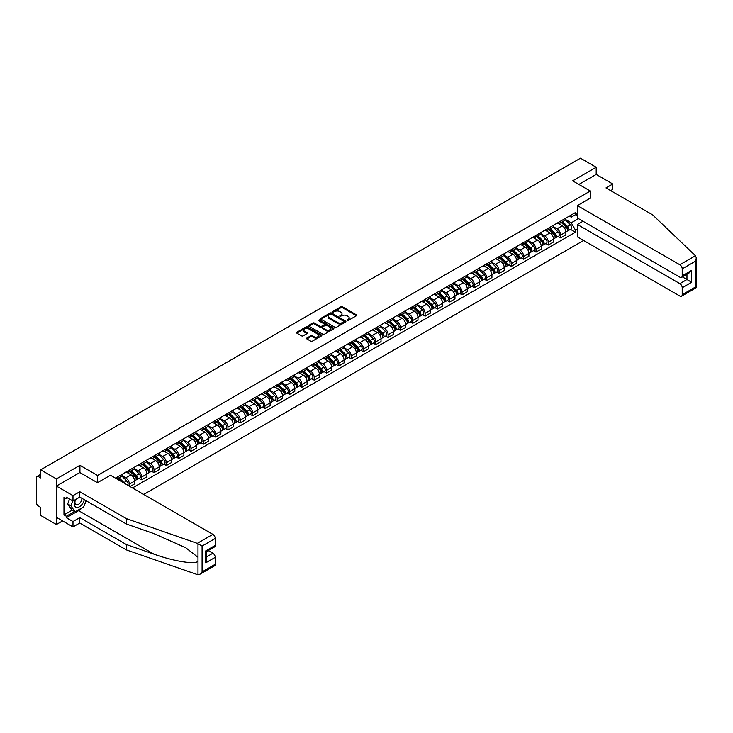 <?xml version="1.0" encoding="UTF-8"?>
<svg xmlns="http://www.w3.org/2000/svg" width="733" height="733" viewBox="0 0 733 733"><rect width="100%" height="100%" fill="white"/><g stroke="black" fill="none" stroke-linecap="round" stroke-linejoin="round"><path stroke-width="1.1" d="M347.094 320.495L348.175 320.495L356.421 315.74A1.099 0.632 0 0 0 356.742 315.291A1.099 0.632 0 0 0 356.421 314.851L342.458 306.788A1.099 0.632 0 0 0 340.909 306.788L332.672 311.543L332.672 312.176L334.825 311.552A3.509 2.025 0 0 1 339.782 311.552L340.946 312.231A3.509 2.025 0 0 1 341.981 313.66A3.509 2.025 0 0 1 340.946 315.089L339.883 316.335L342.036 315.721A3.509 2.025 0 0 1 346.993 315.721L348.157 316.39A3.509 2.025 0 0 1 349.192 317.82A3.509 2.025 0 0 1 348.157 319.258L347.094 320.495L347.094 319.872M306.87 338.032A1.099 0.632 0 0 0 306.55 338.481A1.099 0.632 0 0 0 306.87 338.93L310.792 341.193A1.099 0.632 0 0 0 312.34 341.193L321.494 335.906A1.099 0.632 0 0 0 321.814 335.457A1.099 0.632 0 0 0 321.494 335.008L307.53 326.955A1.099 0.632 0 0 0 305.982 326.955L296.838 332.241A1.099 0.632 0 0 0 296.517 332.681A1.099 0.632 0 0 0 296.838 333.13L301.565 335.861A1.099 0.632 0 0 0 303.114 335.861L307.026 333.607A1.099 0.632 0 0 0 307.347 333.158A1.099 0.632 0 0 0 307.026 332.709L304.681 331.353A2.932 1.695 0 0 1 303.829 330.152A2.932 1.695 0 0 1 305.634 328.595A2.932 1.695 0 0 1 308.831 328.961L318.021 334.266A2.932 1.695 0 0 1 318.882 335.457A2.932 1.695 0 0 1 317.068 337.024A2.932 1.695 0 0 1 313.871 336.658L312.34 335.769A1.099 0.632 0 0 0 310.792 335.769L306.87 338.032L306.87 338.93M97.553 475.488L79.934 465.318L56.395 478.906L40.681 469.835L580.481 158.181L596.195 167.261L572.665 180.849L590.276 191.02L97.553 475.488L97.553 482.653M334.899 327.266A1.099 0.632 0 0 0 336.456 327.266L345.6 321.989A1.099 0.632 0 0 0 345.921 321.54A1.099 0.632 0 0 0 345.6 321.091L331.646 313.037A1.099 0.632 0 0 0 330.097 313.037L320.944 318.314A1.099 0.632 0 0 0 320.623 318.763A1.099 0.632 0 0 0 320.944 319.212L334.899 327.266M318.58 320.66L319.359 320.77L319.359 319.863L333.542 328.054A1.099 0.632 0 0 1 333.863 328.503A1.099 0.632 0 0 1 333.542 328.943L324.398 334.23A1.099 0.632 0 0 1 322.85 334.23L308.886 326.176L308.886 325.278A1.099 0.632 0 0 0 308.566 325.727A1.099 0.632 0 0 0 308.886 326.176M308.886 325.278L312.808 323.015A1.099 0.632 0 0 1 314.356 323.015L320.019 326.286A1.099 0.632 0 0 0 321.567 326.286L324.16 324.783A1.099 0.632 0 0 0 324.481 324.334A1.099 0.632 0 0 0 324.16 323.885L318.269 320.486L319.359 319.863M56.395 478.906L56.395 524.516L40.681 515.436L40.681 507.364L38.226 505.953A2.236 1.292 -120 0 1 36.65 503.214L36.65 477.403A2.236 1.292 -120 0 1 37.117 476.386L40.681 474.324M143.714 494.436L583.596 240.479M56.395 524.516L62.598 520.934M40.681 469.835L40.681 477.907L38.226 476.496A2.236 1.292 -120 0 0 37.117 476.386M610.653 190.607L612.788 189.38L612.788 183.992L596.195 174.417L596.195 167.261M560.653 221.119A5.14 2.969 60 0 1 559.591 223.418L564.804 220.413A5.14 2.969 -120 0 0 565.867 218.104M553.259 226.653L557.025 228.824A5.14 2.969 60 0 1 560.653 235.119L565.867 232.104A5.14 2.969 -120 0 0 562.238 225.81L558.5 223.657M565.867 232.104L565.867 234.89L560.653 237.895L558.152 236.457M559.591 223.418A5.14 2.969 60 0 1 557.062 223.189M560.653 235.119L560.653 237.895M548.33 228.229A5.14 2.969 60 0 1 547.267 230.538L552.48 227.523A5.14 2.969 -120 0 0 553.543 225.223M545.838 243.567L548.33 245.014L553.543 242L553.543 239.224A5.14 2.969 -120 0 0 549.915 232.929L546.177 230.776M547.267 230.538A5.14 2.969 60 0 1 544.738 230.309M540.936 233.763L544.701 235.934A5.14 2.969 60 0 1 548.33 242.229L548.33 245.014M536.006 235.348A5.14 2.969 60 0 1 534.943 237.648L540.157 234.642A5.14 2.969 -120 0 0 541.22 232.334M533.514 250.686L536.006 252.125L541.22 249.119L541.22 246.334A5.14 2.969 -120 0 0 537.591 240.039L533.862 237.886M534.943 237.648A5.14 2.969 60 0 1 532.415 237.419M528.612 240.873L532.378 243.054A5.14 2.969 60 0 1 536.006 249.348L536.006 252.125M523.692 242.458A5.14 2.969 60 0 1 522.62 244.767L527.833 241.753A5.14 2.969 -120 0 0 528.905 239.444M521.19 257.796L523.692 259.244L528.905 256.229L528.905 253.444A5.14 2.969 -120 0 0 525.268 247.158L521.539 245.005M522.62 244.767A5.14 2.969 60 0 1 520.091 244.529M516.289 247.992L520.054 250.164A5.14 2.969 60 0 1 523.692 256.458L523.692 259.244M511.368 249.568A5.14 2.969 60 0 1 510.305 251.877L515.519 248.872A5.14 2.969 -120 0 0 516.582 246.563M508.867 264.915L511.368 266.354L516.582 263.349L516.582 260.563A5.14 2.969 -120 0 0 512.944 254.269L509.215 252.115M510.305 251.877A5.14 2.969 60 0 1 507.777 251.648M503.965 255.102L507.731 257.283A5.14 2.969 60 0 1 511.368 263.568L511.368 266.354M499.045 256.687A5.14 2.969 60 0 1 497.982 258.996L503.195 255.982A5.14 2.969 -120 0 0 504.258 253.673M496.543 272.025L499.045 273.464L504.258 270.459L504.258 267.673A5.14 2.969 -120 0 0 500.621 261.388L496.892 259.225M497.982 258.996A5.14 2.969 60 0 1 495.453 258.758M491.641 262.222L495.407 264.393A5.14 2.969 60 0 1 499.045 270.688L499.045 273.464M486.721 263.798A5.14 2.969 60 0 1 485.658 266.106L490.872 263.101A5.14 2.969 -120 0 0 491.935 260.792M484.22 279.136L486.721 280.583L491.935 277.569L491.935 274.793A5.14 2.969 -120 0 0 488.306 268.498L484.568 266.345M485.658 266.106A5.14 2.969 60 0 1 483.129 265.877M479.327 269.332L483.093 271.503A5.14 2.969 60 0 1 486.721 277.798L486.721 280.583M474.398 270.917A5.14 2.969 60 0 1 473.335 273.217L478.548 270.211A5.14 2.969 -120 0 0 479.611 267.902M471.896 286.255L474.398 287.693L479.611 284.688L479.611 281.903A5.14 2.969 -120 0 0 475.983 275.608L472.244 273.455M473.335 273.217A5.14 2.969 60 0 1 470.806 272.988M467.003 276.451L470.769 278.622A5.14 2.969 60 0 1 474.398 284.917L474.398 287.693M462.074 278.027A5.14 2.969 60 0 1 461.011 280.336L466.225 277.321A5.14 2.969 -120 0 0 467.288 275.022M459.582 293.365L462.074 294.813L467.288 291.798L467.288 289.022A5.14 2.969 -120 0 0 463.659 282.727L459.93 280.574M461.011 280.336A5.14 2.969 60 0 1 458.482 280.107M454.68 283.561L458.446 285.733A5.14 2.969 60 0 1 462.074 292.027L462.074 294.813M449.76 285.146A5.14 2.969 60 0 1 448.688 287.446L453.901 284.441A5.14 2.969 -120 0 0 454.973 282.132M447.258 300.484L449.76 301.923L454.973 298.917L454.973 296.132A5.14 2.969 -120 0 0 451.336 289.837L447.606 287.684M448.688 287.446A5.14 2.969 60 0 1 446.159 287.217M442.356 290.671L446.122 292.852A5.14 2.969 60 0 1 449.76 299.146L449.76 301.923M437.436 292.256A5.14 2.969 60 0 1 436.373 294.565L441.587 291.551A5.14 2.969 -120 0 0 442.65 289.251M434.935 307.594L437.436 309.042L442.65 306.027L442.65 303.251A5.14 2.969 -120 0 0 439.012 296.957L435.283 294.803M436.373 294.565A5.14 2.969 60 0 1 433.844 294.327M430.033 297.79L433.799 299.962A5.14 2.969 60 0 1 437.436 306.257L437.436 309.042M425.113 299.366A5.14 2.969 60 0 1 424.05 301.675L429.263 298.67A5.14 2.969 -120 0 0 430.326 296.361M422.611 314.714L425.113 316.152L430.326 313.147L430.326 310.361A5.14 2.969 -120 0 0 426.688 304.067L422.959 301.914M424.05 301.675A5.14 2.969 60 0 1 421.521 301.446M417.709 304.901L421.475 307.081A5.14 2.969 60 0 1 425.113 313.367L425.113 316.152M412.789 306.486A5.14 2.969 60 0 1 411.726 308.795L416.94 305.78A5.14 2.969 -120 0 0 418.002 303.471M410.288 321.824L412.789 323.271L418.002 320.257L418.002 317.471A5.14 2.969 -120 0 0 414.365 311.186L410.636 309.024M411.726 308.795A5.14 2.969 60 0 1 409.197 308.556M405.395 312.02L409.161 314.191A5.14 2.969 60 0 1 412.789 320.486L412.789 323.271M400.465 313.596A5.14 2.969 60 0 1 399.403 315.905L404.616 312.899A5.14 2.969 -120 0 0 405.679 310.59M397.964 328.934L400.465 330.381L405.679 327.367L405.679 324.591A5.14 2.969 -120 0 0 402.05 318.296L398.312 316.143M399.403 315.905A5.14 2.969 60 0 1 396.874 315.676M393.071 319.13L396.837 321.301A5.14 2.969 60 0 1 400.465 327.596L400.465 330.381M388.142 320.715A5.14 2.969 60 0 1 387.079 323.024L392.292 320.009A5.14 2.969 -120 0 0 393.355 317.701M385.65 336.053L388.142 337.492L393.355 334.486L393.355 331.701A5.14 2.969 -120 0 0 389.727 325.406L385.998 323.253M387.079 323.024A5.14 2.969 60 0 1 384.55 322.786M380.748 326.249L384.513 328.421A5.14 2.969 60 0 1 388.142 334.715L388.142 337.492M375.827 327.825A5.14 2.969 60 0 1 374.755 330.134L379.969 327.12A5.14 2.969 -120 0 0 381.041 324.82M373.326 343.163L375.827 344.611L381.041 341.596L381.041 338.82A5.14 2.969 -120 0 0 377.403 332.525L373.674 330.372M374.755 330.134A5.14 2.969 60 0 1 372.227 329.905M368.424 333.359L372.19 335.531A5.14 2.969 60 0 1 375.827 341.825L375.827 344.611M363.504 334.944A5.14 2.969 60 0 1 362.441 337.244L367.654 334.239A5.14 2.969 -120 0 0 368.717 331.93M361.002 350.282L363.504 351.721L368.717 348.716L368.717 345.93A5.14 2.969 -120 0 0 365.08 339.636L361.351 337.482M362.441 337.244A5.14 2.969 60 0 1 359.903 337.015M356.101 340.478L359.866 342.65A5.14 2.969 60 0 1 363.504 348.945L363.504 351.721M351.18 342.054A5.14 2.969 60 0 1 350.117 344.363L355.331 341.349A5.14 2.969 -120 0 0 356.394 339.049M348.679 357.392L351.18 358.84L356.394 355.826L356.394 353.049A5.14 2.969 -120 0 0 352.756 346.755L349.027 344.602M350.117 344.363A5.14 2.969 60 0 1 347.589 344.134M343.777 347.589L347.543 349.76A5.14 2.969 60 0 1 351.18 356.055L351.18 358.84M338.857 349.174A5.14 2.969 60 0 1 337.794 351.474L343.007 348.468A5.14 2.969 -120 0 0 344.07 346.159M336.355 364.512L338.857 365.95L344.07 362.945L344.07 360.16A5.14 2.969 -120 0 0 340.433 353.865L336.704 351.712M337.794 351.474A5.14 2.969 60 0 1 335.265 351.244M331.463 354.699L335.219 356.879A5.14 2.969 60 0 1 338.857 363.174L338.857 365.95M326.533 356.284A5.14 2.969 60 0 1 325.47 358.593L330.684 355.578A5.14 2.969 -120 0 0 331.747 353.269M324.032 371.622L326.533 373.07L331.747 370.055L331.747 367.27A5.14 2.969 -120 0 0 328.118 360.984L324.38 358.822M325.47 358.593A5.14 2.969 60 0 1 322.941 358.355M319.139 361.818L322.905 363.989A5.14 2.969 60 0 1 326.533 370.284L326.533 373.07M314.21 363.394A5.14 2.969 60 0 1 313.147 365.703L318.36 362.698A5.14 2.969 -120 0 0 319.423 360.389M311.717 378.741L314.21 380.18L319.423 377.174L319.423 374.389A5.14 2.969 -120 0 0 315.795 368.094L312.066 365.941M313.147 365.703A5.14 2.969 60 0 1 310.618 365.474M306.815 368.928L310.581 371.109A5.14 2.969 60 0 1 314.21 377.394L314.21 380.18M301.895 370.513A5.14 2.969 60 0 1 300.823 372.822L306.037 369.808A5.14 2.969 -120 0 0 307.1 367.499M299.394 385.851L301.895 387.29L307.1 384.284L307.1 381.499A5.14 2.969 -120 0 0 303.471 375.204L299.742 373.051M300.823 372.822A5.14 2.969 60 0 1 298.294 372.584M294.492 376.047L298.258 378.219A5.14 2.969 60 0 1 301.895 384.513L301.895 387.29M289.572 377.623A5.14 2.969 60 0 1 288.509 379.932L293.722 376.927A5.14 2.969 -120 0 0 294.785 374.618M287.07 392.961L289.572 394.409L294.785 391.395L294.785 388.618A5.14 2.969 -120 0 0 291.148 382.324L287.418 380.17M288.509 379.932A5.14 2.969 60 0 1 285.971 379.703M282.168 383.157L285.934 385.329A5.14 2.969 60 0 1 289.572 391.624L289.572 394.409M277.248 384.743A5.14 2.969 60 0 1 276.185 387.042L281.399 384.037A5.14 2.969 -120 0 0 282.462 381.728M274.747 400.081L277.248 401.519L282.462 398.514L282.462 395.728A5.14 2.969 -120 0 0 278.824 389.434L275.095 387.281M276.185 387.042A5.14 2.969 60 0 1 273.656 386.813M269.845 390.277L273.611 392.448A5.14 2.969 60 0 1 277.248 398.743L277.248 401.519M264.925 391.853A5.14 2.969 60 0 1 263.862 394.162L269.075 391.147A5.14 2.969 -120 0 0 270.138 388.847M262.423 407.191L264.925 408.638L270.138 405.624L270.138 402.848A5.14 2.969 -120 0 0 266.5 396.553L262.771 394.4M263.862 394.162A5.14 2.969 60 0 1 261.333 393.933M257.53 397.387L261.287 399.558A5.14 2.969 60 0 1 264.925 405.853L264.925 408.638M252.601 398.972A5.14 2.969 60 0 1 251.538 401.272L256.752 398.266A5.14 2.969 -120 0 0 257.814 395.957M250.1 414.31L252.601 415.748L257.814 412.743L257.814 409.958A5.14 2.969 -120 0 0 254.186 403.663L250.448 401.51M251.538 401.272A5.14 2.969 60 0 1 249.009 401.043M245.207 404.497L248.973 406.678A5.14 2.969 60 0 1 252.601 412.972L252.601 415.748M240.277 406.082A5.14 2.969 60 0 1 239.215 408.391L244.428 405.376A5.14 2.969 -120 0 0 245.491 403.077M237.785 421.42L240.277 422.868L245.491 419.853L245.491 417.077A5.14 2.969 -120 0 0 241.863 410.782L238.124 408.629M239.215 408.391A5.14 2.969 60 0 1 236.686 408.153M232.883 411.616L236.649 413.788A5.14 2.969 60 0 1 240.277 420.082L240.277 422.868M227.954 413.192A5.14 2.969 60 0 1 226.891 415.501L232.104 412.496A5.14 2.969 -120 0 0 233.167 410.187M225.462 428.539L227.954 429.978L233.167 426.973L233.167 424.187A5.14 2.969 -120 0 0 229.539 417.892L225.81 415.739M226.891 415.501A5.14 2.969 60 0 1 224.362 415.272M220.56 418.726L224.325 420.907A5.14 2.969 60 0 1 227.954 427.192L227.954 429.978M215.639 420.311A5.14 2.969 60 0 1 214.577 422.62L219.781 419.606A5.14 2.969 -120 0 0 220.853 417.297M213.138 435.649L215.639 437.088L220.853 434.083L220.853 431.297A5.14 2.969 -120 0 0 217.215 425.012L213.486 422.849M214.577 422.62A5.14 2.969 60 0 1 212.039 422.382M208.236 425.846L212.002 428.017A5.14 2.969 60 0 1 215.639 434.312L215.639 437.088M203.316 427.421A5.14 2.969 60 0 1 202.253 429.73L207.466 426.725A5.14 2.969 -120 0 0 208.529 424.416M200.815 442.759L203.316 444.207L208.529 441.193L208.529 438.416A5.14 2.969 -120 0 0 204.892 432.122L201.163 429.969M202.253 429.73A5.14 2.969 60 0 1 199.724 429.501M195.913 432.956L199.678 435.127A5.14 2.969 60 0 1 203.316 441.422L203.316 444.207M190.992 434.541A5.14 2.969 60 0 1 189.929 436.841L195.143 433.835A5.14 2.969 -120 0 0 196.206 431.526M188.491 449.879L190.992 451.317L196.206 448.312L196.206 445.527A5.14 2.969 -120 0 0 192.568 439.232L188.839 437.079M189.929 436.841A5.14 2.969 60 0 1 187.401 436.611M183.589 440.075L187.355 442.246A5.14 2.969 60 0 1 190.992 448.541L190.992 451.317M178.669 441.651A5.14 2.969 60 0 1 177.606 443.96L182.819 440.945A5.14 2.969 -120 0 0 183.882 438.646M176.167 456.989L178.669 458.437L183.882 455.422L183.882 452.646A5.14 2.969 -120 0 0 180.254 446.351L176.516 444.198M177.606 443.96A5.14 2.969 60 0 1 175.077 443.731M171.275 447.185L175.04 449.356A5.14 2.969 60 0 1 178.669 455.651L178.669 458.437M166.345 448.77A5.14 2.969 60 0 1 165.282 451.07L170.496 448.065A5.14 2.969 -120 0 0 171.559 445.756M163.844 464.108L166.345 465.547L171.559 462.541L171.559 459.756A5.14 2.969 -120 0 0 167.93 453.461L164.192 451.308M165.282 451.07A5.14 2.969 60 0 1 162.753 450.841M158.951 454.304L162.717 456.476A5.14 2.969 60 0 1 166.345 462.77L166.345 465.547M154.022 455.88A5.14 2.969 60 0 1 152.959 458.189L158.172 455.175A5.14 2.969 -120 0 0 159.235 452.875M151.529 471.218L154.022 472.666L159.235 469.651L159.235 466.875A5.14 2.969 -120 0 0 155.607 460.581L151.878 458.427M152.959 458.189A5.14 2.969 60 0 1 150.43 457.951M146.627 461.414L150.393 463.586A5.14 2.969 60 0 1 154.022 469.88L154.022 472.666M141.707 462.99A5.14 2.969 60 0 1 140.635 465.299L145.849 462.294A5.14 2.969 -120 0 0 146.921 459.985M139.206 478.337L141.707 479.776L146.921 476.771L146.921 473.985A5.14 2.969 -120 0 0 143.283 467.691L139.554 465.537M140.635 465.299A5.14 2.969 60 0 1 138.106 465.07M134.304 468.524L138.07 470.705A5.14 2.969 60 0 1 141.707 476.991L141.707 479.776M129.384 470.11A5.14 2.969 60 0 1 128.321 472.419L133.534 469.404A5.14 2.969 -120 0 0 134.597 467.095M130.016 486.529L134.597 483.881L134.597 481.095A5.14 2.969 -120 0 0 130.96 474.81L127.23 472.648M128.321 472.419A5.14 2.969 60 0 1 125.792 472.18M121.98 475.644L125.746 477.815A5.14 2.969 60 0 1 129.384 484.11L129.384 486.162M116.941 478.979L121.211 476.523A5.14 2.969 -120 0 0 122.274 474.214M117.06 477.22A5.14 2.969 60 0 1 116.675 478.823M577.402 215.868L575.423 214.732L571.236 217.151L569.385 216.079M565.574 219.534L571.236 222.805L578.465 218.626M577.402 228.916L575.423 230.052L571.236 222.805M132.462 487.94L575.423 232.196L575.423 230.052M577.402 213.587L575.423 214.732L575.423 212.588L115.484 478.136M590.276 191.02L590.276 198.176M79.934 465.318L79.934 472.574M570.476 229.337L575.423 232.196M347.405 320.605L348.157 320.165A3.509 2.025 0 0 0 349.192 318.736L349.192 317.82M341.981 313.66L341.981 314.576A3.509 2.025 0 0 1 340.946 316.005L340.194 316.445M356.421 314.851L356.421 315.74L342.458 307.704A1.099 0.632 0 0 0 340.909 307.704L332.984 312.276M345.591 321.998L331.646 313.944A1.099 0.632 0 0 0 330.097 313.944L320.962 319.221L320.944 318.314M343.667 321.851L343.667 321.228L331.417 314.155L329.199 314.805A3.509 2.025 0 0 0 328.173 316.235A3.509 2.025 0 0 0 329.199 317.664L337.574 322.502A3.509 2.025 0 0 0 342.54 322.502L343.667 321.851L343.667 322.767L343.887 321.54M328.173 316.235L328.173 317.151A3.509 2.025 0 0 0 329.199 318.58L329.199 317.664M343.667 322.767L342.54 323.409A3.509 2.025 0 0 1 337.574 323.409L329.199 318.58M308.905 326.176L312.808 323.931L312.808 323.015M324.481 324.334L324.481 325.25A1.099 0.632 0 0 1 324.16 325.699L321.567 327.193A1.099 0.632 0 0 1 320.019 327.193L314.356 323.931A1.099 0.632 0 0 0 312.808 323.931M319.359 320.77L333.533 328.952M325.892 329.676A2.932 1.695 0 0 0 329.09 330.042A2.932 1.695 0 0 0 330.895 328.476A2.932 1.695 0 0 0 330.033 327.275L326.799 325.406A1.099 0.632 0 0 0 325.25 325.406L322.648 326.909A1.099 0.632 0 0 0 322.328 327.358A1.099 0.632 0 0 0 322.648 327.807L325.892 329.676L325.892 330.583A2.932 1.695 0 0 0 329.09 330.95A2.932 1.695 0 0 0 330.895 329.392L330.895 328.476M322.328 327.358L322.328 328.274A1.099 0.632 0 0 0 322.648 328.714L322.648 327.807M325.892 330.583L322.648 328.714M318.882 335.457L318.882 336.374A2.932 1.695 0 0 1 317.068 337.94A2.932 1.695 0 0 1 313.871 337.565L312.34 336.685A1.099 0.632 0 0 0 310.792 336.685L306.889 338.939M303.829 330.152L303.829 331.069A2.932 1.695 0 0 0 304.681 332.269L304.681 331.353M307.026 332.709L307.026 333.607L304.681 332.269M321.475 335.916L307.53 327.871A1.099 0.632 0 0 0 305.982 327.871L296.847 333.139M561.322 222.429L566.169 227.212A2.795 1.613 60 0 1 566.911 231.399L565.867 232.004M562.284 223.382L564.346 224.564M561.854 222.117L567.168 227.358A1.338 0.77 60 0 1 567.525 229.365A1.338 0.77 60 0 1 567.406 229.42M562.66 221.65L567.516 226.442A2.795 1.613 60 0 1 568.249 230.629A2.795 1.613 60 0 1 567.406 230.712M565.381 219.882L570.356 224.793A2.795 1.613 60 0 1 571.099 228.98L568.249 230.629M548.999 229.539L553.846 234.331A2.795 1.613 60 0 1 554.588 238.518L553.543 239.114M549.961 230.492L552.022 231.683M549.53 229.227L554.854 234.468A1.338 0.77 60 0 1 555.202 236.484A1.338 0.77 60 0 1 555.083 236.53M550.336 228.76L555.193 233.552A2.795 1.613 60 0 1 555.926 237.739A2.795 1.613 60 0 1 555.083 237.831M553.058 227.001L558.033 231.912A2.795 1.613 60 0 1 558.775 236.099L555.926 237.739M536.675 236.649L541.531 241.441A2.795 1.613 60 0 1 542.264 245.628L541.22 246.233M537.646 237.611L539.699 238.793M537.216 236.347L542.53 241.588A1.338 0.77 60 0 1 542.878 243.594A1.338 0.77 60 0 1 542.759 243.649M538.013 235.879L542.869 240.671A2.795 1.613 60 0 1 543.611 244.849A2.795 1.613 60 0 1 542.768 244.941M540.734 234.111L545.719 239.022A2.795 1.613 60 0 1 546.452 243.209L543.611 244.849M695.443 255.753L696.35 257.97L695.37 261.269L682.221 268.864A3.353 1.933 -120 0 0 679.848 264.76L695.443 255.753L652.599 214.824L605.989 187.914L612.788 183.992M583.01 221.256L577.402 224.49L577.402 236.896L679.848 296.04A3.353 1.933 -120 0 0 681.525 296.205A3.353 1.933 -120 0 0 682.221 294.675L682.221 287.739A3.353 1.933 -120 0 0 679.848 283.634L686.958 279.53L691.695 282.269L682.221 287.739M577.402 224.49L679.848 283.634M590.276 198.084L577.402 205.607L577.402 218.013L679.848 277.166A3.353 1.933 -120 0 0 681.525 277.331A3.353 1.933 -120 0 0 682.221 275.791L682.221 268.864M577.402 205.607L679.848 264.76M596.195 174.417L578.859 184.432M682.331 276.863L686.958 279.53L686.958 274.188M682.221 275.791L691.695 270.321L689.322 272.823L681.525 277.331M682.221 294.675L695.37 287.079L695.864 287.373M82.078 507.822A12.571 7.257 -60 0 1 78.596 510.654L66.346 517.718L72.988 521.548L79.778 517.626L126.378 544.537L126.378 549.915L197.983 574.819L199.724 574.37L202.088 571.868L215.245 564.282A3.353 1.933 60 0 1 214.549 565.812L199.724 574.37M126.378 544.537L153.93 554.139C173.492 561.249 195.418 564.786 197.983 561.24L197.983 557.272L185.678 547.707L153.93 533.624L126.378 524.013L79.778 497.102L72.988 501.024L66.346 497.194L66.346 498.66L63.982 497.286L63.982 514.896L66.346 516.261L74.564 511.515M72.988 521.548L72.988 526.926L56.395 517.351L56.395 486.071L79.86 472.528L97.471 482.699L110.426 475.213L212.872 534.366A3.353 1.933 60 0 1 215.245 538.471L215.245 545.398A3.353 1.933 60 0 1 214.549 546.937L206.743 551.436L206.743 559.517L205.762 562.816L205.762 550.868C207.045 551.61 207.045 551.61 205.762 550.868L215.245 545.398M79.778 517.626L79.778 523.005L72.988 526.926M126.378 549.915L79.778 523.005M215.245 538.471L202.088 546.058L197.278 543.364L126.378 518.634L79.778 491.724L72.988 495.645L72.988 501.024M72.988 495.645L56.395 486.071M66.346 517.718L66.346 516.261M79.778 491.724L79.778 497.102M126.378 518.634L126.378 524.013M206.743 556.778L212.872 553.241A3.353 1.933 60 0 1 215.245 557.346L215.245 564.282M212.872 553.241L208.245 550.575M86.357 500.905A12.571 7.257 -60 0 1 84.57 504.533M67.61 497.927L66.346 498.66M63.982 514.896L72.191 510.15M75.242 499.723A7.257 4.196 120 0 0 74.244 503.809A7.257 4.196 120 0 0 78.633 507.144A7.257 4.196 120 0 0 84.295 499.714M75.636 499.494A4.975 2.868 120 0 0 74.931 502.334A4.975 2.868 120 0 0 75.966 504.606A4.975 2.868 120 0 0 79.76 503.314A4.975 2.868 120 0 0 81.959 498.367M86.045 500.721L83.644 506.915L75.114 511.836L71.962 510.012L67.693 503.947L69.589 499.063M75.114 511.836L70.854 505.77L72.75 500.886M67.693 503.947L70.854 505.77M524.352 243.768L529.208 248.56A2.795 1.613 60 0 1 529.941 252.748L528.896 253.343M525.323 244.721L527.375 245.912M524.892 243.457L530.206 248.698A1.338 0.77 60 0 1 530.564 250.713A1.338 0.77 60 0 1 530.435 250.759M525.698 242.989L530.545 247.781A2.795 1.613 60 0 1 531.288 251.969A2.795 1.613 60 0 1 530.445 252.06M528.411 241.221L533.395 246.141A2.795 1.613 60 0 1 534.128 250.329L531.288 251.969M512.028 250.878L516.884 255.67A2.795 1.613 60 0 1 517.617 259.858L516.582 260.462M512.999 251.84L515.052 253.022M512.569 250.567L517.883 255.817A1.338 0.77 60 0 1 518.24 257.824A1.338 0.77 60 0 1 518.112 257.869M513.375 250.109L518.231 254.892A2.795 1.613 60 0 1 518.964 259.079A2.795 1.613 60 0 1 518.121 259.17M516.087 248.34L521.071 253.251A2.795 1.613 60 0 1 521.804 257.439L518.964 259.079M499.704 257.998L504.561 262.781A2.795 1.613 60 0 1 505.303 266.968L504.258 267.572M500.676 258.951L502.737 260.142M500.245 257.686L505.559 262.927A1.338 0.77 60 0 1 505.917 264.943A1.338 0.77 60 0 1 505.788 264.989M501.051 257.219L505.907 262.011A2.795 1.613 60 0 1 506.64 266.198A2.795 1.613 60 0 1 505.797 266.29M503.763 255.451L508.748 260.371A2.795 1.613 60 0 1 509.481 264.558L506.64 266.198M487.381 265.108L492.237 269.9A2.795 1.613 60 0 1 492.979 274.087L491.935 274.683M488.352 266.061L490.414 267.252M487.921 264.796L493.236 270.046A1.338 0.77 60 0 1 493.593 272.053A1.338 0.77 60 0 1 493.474 272.099M488.728 264.338L493.584 269.121A2.795 1.613 60 0 1 494.317 273.308A2.795 1.613 60 0 1 493.474 273.4M491.449 262.57L496.424 267.481A2.795 1.613 60 0 1 497.166 271.668L494.317 273.308M475.066 272.227L479.913 277.01A2.795 1.613 60 0 1 480.656 281.197L479.611 281.802M476.029 273.18L478.09 274.371M475.598 271.916L480.921 277.156A1.338 0.77 60 0 1 481.269 279.163A1.338 0.77 60 0 1 481.15 279.218M476.404 271.448L481.26 276.24A2.795 1.613 60 0 1 481.993 280.427A2.795 1.613 60 0 1 481.15 280.51M479.125 269.68L484.101 274.6A2.795 1.613 60 0 1 484.843 278.778L481.993 280.427M462.743 279.337L467.599 284.129A2.795 1.613 60 0 1 468.332 288.316L467.288 288.912M463.705 280.29L465.767 281.481M463.283 279.026L468.598 284.267A1.338 0.77 60 0 1 468.946 286.282A1.338 0.77 60 0 1 468.827 286.328M464.081 278.558L468.937 283.35A2.795 1.613 60 0 1 469.679 287.538A2.795 1.613 60 0 1 468.836 287.629M466.802 276.799L471.786 281.71A2.795 1.613 60 0 1 472.519 285.897L469.679 287.538M450.419 286.447L455.275 291.239A2.795 1.613 60 0 1 456.008 295.426L454.964 296.031M451.391 287.409L453.443 288.591M450.96 286.145L456.274 291.386A1.338 0.77 60 0 1 456.622 293.392A1.338 0.77 60 0 1 456.503 293.447M451.766 285.678L456.613 290.47A2.795 1.613 60 0 1 457.355 294.657A2.795 1.613 60 0 1 456.512 294.739M454.478 283.909L459.463 288.82A2.795 1.613 60 0 1 460.196 293.008L457.355 294.657M438.096 293.566L442.952 298.358A2.795 1.613 60 0 1 443.685 302.546L442.65 303.141M439.067 294.519L441.119 295.711M438.636 293.255L443.951 298.496A1.338 0.77 60 0 1 444.308 300.512A1.338 0.77 60 0 1 444.18 300.557M439.443 292.788L444.29 297.58A2.795 1.613 60 0 1 445.032 301.767A2.795 1.613 60 0 1 444.189 301.859M442.155 291.019L447.139 295.94A2.795 1.613 60 0 1 447.872 300.127L445.032 301.767M425.772 300.677L430.628 305.469A2.795 1.613 60 0 1 431.361 309.656L430.326 310.261M426.743 301.639L428.805 302.821M426.313 300.365L431.627 305.615A1.338 0.77 60 0 1 431.984 307.622A1.338 0.77 60 0 1 431.856 307.668M427.119 299.907L431.975 304.69A2.795 1.613 60 0 1 432.708 308.877A2.795 1.613 60 0 1 431.865 308.969M429.831 298.139L434.816 303.05A2.795 1.613 60 0 1 435.549 307.237L432.708 308.877M413.449 307.796L418.305 312.579A2.795 1.613 60 0 1 419.047 316.766L418.002 317.371M414.42 308.749L416.481 309.94M413.989 307.484L419.303 312.725A1.338 0.77 60 0 1 419.661 314.741A1.338 0.77 60 0 1 419.542 314.787M414.796 307.017L419.652 311.809A2.795 1.613 60 0 1 420.385 315.996A2.795 1.613 60 0 1 419.542 316.088M417.508 305.249L422.492 310.169A2.795 1.613 60 0 1 423.234 314.356L420.385 315.996M401.134 314.906L405.981 319.698A2.795 1.613 60 0 1 406.723 323.885L405.679 324.49M402.096 315.859L404.158 317.05M401.666 314.594L406.989 319.845A1.338 0.77 60 0 1 407.337 321.851A1.338 0.77 60 0 1 407.218 321.897M402.472 314.136L407.328 318.919A2.795 1.613 60 0 1 408.061 323.106A2.795 1.613 60 0 1 407.218 323.198M405.193 312.368L410.168 317.279A2.795 1.613 60 0 1 410.911 321.466L408.061 323.106M388.811 322.025L393.667 326.808A2.795 1.613 60 0 1 394.4 330.995L393.355 331.6M389.773 322.978L391.834 324.169M389.351 321.714L394.666 326.955A1.338 0.77 60 0 1 395.014 328.961A1.338 0.77 60 0 1 394.895 329.016M390.148 321.246L395.005 326.038A2.795 1.613 60 0 1 395.747 330.226A2.795 1.613 60 0 1 394.895 330.308M392.87 319.478L397.845 324.398A2.795 1.613 60 0 1 398.587 328.586L395.747 330.226M376.487 329.135L381.343 333.927A2.795 1.613 60 0 1 382.076 338.115L381.032 338.71M377.458 330.088L379.511 331.279M377.028 328.824L382.342 334.074A1.338 0.77 60 0 1 382.69 336.081A1.338 0.77 60 0 1 382.571 336.126M377.825 328.366L382.681 333.149A2.795 1.613 60 0 1 383.423 337.336A2.795 1.613 60 0 1 382.58 337.427M380.546 326.597L385.531 331.508A2.795 1.613 60 0 1 386.264 335.696L383.423 337.336M364.164 336.255L369.02 341.037A2.795 1.613 60 0 1 369.753 345.225L368.717 345.829M365.135 337.207L367.187 338.389M364.704 335.943L370.018 341.184A1.338 0.77 60 0 1 370.376 343.191A1.338 0.77 60 0 1 370.247 343.246M365.51 335.476L370.357 340.268A2.795 1.613 60 0 1 371.1 344.455A2.795 1.613 60 0 1 370.257 344.537M368.223 333.707L373.207 338.619A2.795 1.613 60 0 1 373.94 342.806L371.1 344.455M351.84 343.365L356.696 348.157A2.795 1.613 60 0 1 357.429 352.344L356.394 352.94M352.811 344.318L354.873 345.509M352.381 343.053L357.695 348.294A1.338 0.77 60 0 1 358.052 350.31A1.338 0.77 60 0 1 357.924 350.356M353.187 342.586L358.043 347.378A2.795 1.613 60 0 1 358.776 351.565A2.795 1.613 60 0 1 357.933 351.657M355.899 340.827L360.883 345.738A2.795 1.613 60 0 1 361.616 349.925L358.776 351.565M339.516 350.475L344.373 355.267A2.795 1.613 60 0 1 345.115 359.454L344.07 360.059M340.488 351.437L342.549 352.619M340.057 350.163L345.371 355.413A1.338 0.77 60 0 1 345.729 357.42A1.338 0.77 60 0 1 345.609 357.466M340.863 349.705L345.719 354.488A2.795 1.613 60 0 1 346.452 358.675A2.795 1.613 60 0 1 345.609 358.767M343.575 347.937L348.56 352.848A2.795 1.613 60 0 1 349.302 357.035L346.452 358.675M327.202 357.594L332.049 362.386A2.795 1.613 60 0 1 332.791 366.564L331.747 367.169M328.164 358.547L330.226 359.738M327.733 357.283L333.048 362.523A1.338 0.77 60 0 1 333.405 364.539A1.338 0.77 60 0 1 333.286 364.585M328.54 356.815L333.396 361.607A2.795 1.613 60 0 1 334.129 365.794A2.795 1.613 60 0 1 333.286 365.886M331.261 355.047L336.236 359.967A2.795 1.613 60 0 1 336.978 364.154L334.129 365.794M314.878 364.704L319.735 369.496A2.795 1.613 60 0 1 320.468 373.683L319.423 374.288M315.841 365.666L317.902 366.848M315.419 364.393L320.733 369.643A1.338 0.77 60 0 1 321.081 371.649A1.338 0.77 60 0 1 320.962 371.695M316.216 363.935L321.072 368.717A2.795 1.613 60 0 1 321.805 372.905A2.795 1.613 60 0 1 320.962 372.996M318.937 362.166L323.913 367.077A2.795 1.613 60 0 1 324.655 371.264L321.805 372.905M302.555 371.823L307.411 376.606A2.795 1.613 60 0 1 308.144 380.794L307.1 381.398M303.526 372.776L305.579 373.967M303.096 371.512L308.41 376.753A1.338 0.77 60 0 1 308.758 378.759A1.338 0.77 60 0 1 308.639 378.814M303.893 371.045L308.749 375.837A2.795 1.613 60 0 1 309.491 380.024A2.795 1.613 60 0 1 308.648 380.115M306.614 369.276L311.598 374.196A2.795 1.613 60 0 1 312.331 378.384L309.491 380.024M290.231 378.934L295.087 383.726A2.795 1.613 60 0 1 295.82 387.913L294.785 388.508M291.203 379.886L293.255 381.078M290.772 378.622L296.086 383.872A1.338 0.77 60 0 1 296.444 385.879A1.338 0.77 60 0 1 296.315 385.924M291.578 378.164L296.425 382.947A2.795 1.613 60 0 1 297.167 387.134A2.795 1.613 60 0 1 296.324 387.226M294.29 376.396L299.275 381.307A2.795 1.613 60 0 1 300.008 385.494L297.167 387.134M277.908 386.053L282.764 390.836A2.795 1.613 60 0 1 283.497 395.023L282.462 395.628M278.879 387.006L280.931 388.197M278.448 385.741L283.763 390.982A1.338 0.77 60 0 1 284.12 392.989A1.338 0.77 60 0 1 283.992 393.044M279.255 385.274L284.111 390.066A2.795 1.613 60 0 1 284.844 394.253A2.795 1.613 60 0 1 284.001 394.336M281.967 383.506L286.951 388.417A2.795 1.613 60 0 1 287.684 392.604L284.844 394.253M265.584 393.163L270.44 397.955A2.795 1.613 60 0 1 271.183 402.142L270.138 402.738M266.555 394.116L268.617 395.307M266.125 392.851L271.439 398.092A1.338 0.77 60 0 1 271.796 400.108A1.338 0.77 60 0 1 271.677 400.154M266.931 392.384L271.787 397.176A2.795 1.613 60 0 1 272.52 401.363A2.795 1.613 60 0 1 271.677 401.455M269.643 390.625L274.628 395.536A2.795 1.613 60 0 1 275.361 399.723L272.52 401.363M253.27 400.273L258.117 405.065A2.795 1.613 60 0 1 258.859 409.252L257.814 409.857M254.232 401.235L256.293 402.417M253.801 399.971L259.115 405.212A1.338 0.77 60 0 1 259.473 407.218A1.338 0.77 60 0 1 259.354 407.273M254.608 399.503L259.464 404.295A2.795 1.613 60 0 1 260.197 408.473A2.795 1.613 60 0 1 259.354 408.565M257.329 397.735L262.304 402.646A2.795 1.613 60 0 1 263.046 406.833L260.197 408.473M240.946 407.392L245.793 412.184A2.795 1.613 60 0 1 246.535 416.371L245.491 416.967M241.908 408.345L243.97 409.536M241.478 407.081L246.801 412.322A1.338 0.77 60 0 1 247.149 414.337A1.338 0.77 60 0 1 247.03 414.383M242.284 406.613L247.14 411.405A2.795 1.613 60 0 1 247.873 415.593A2.795 1.613 60 0 1 247.03 415.684M245.005 404.845L249.98 409.765A2.795 1.613 60 0 1 250.723 413.953L247.873 415.593M228.623 414.502L233.479 419.294A2.795 1.613 60 0 1 234.212 423.482L233.167 424.086M229.594 415.464L231.646 416.646M229.163 414.191L234.478 419.441A1.338 0.77 60 0 1 234.826 421.448A1.338 0.77 60 0 1 234.707 421.493M229.96 413.733L234.817 418.516A2.795 1.613 60 0 1 235.559 422.703A2.795 1.613 60 0 1 234.716 422.794M232.682 411.964L237.666 416.875A2.795 1.613 60 0 1 238.399 421.063L235.559 422.703M216.299 421.622L221.155 426.404A2.795 1.613 60 0 1 221.888 430.592L220.853 431.196M217.27 422.575L219.323 423.766M216.84 421.31L222.154 426.551A1.338 0.77 60 0 1 222.511 428.567A1.338 0.77 60 0 1 222.383 428.613M217.646 420.843L222.493 425.635A2.795 1.613 60 0 1 223.235 429.822A2.795 1.613 60 0 1 222.392 429.914M220.358 419.074L225.343 423.995A2.795 1.613 60 0 1 226.076 428.182L223.235 429.822M203.976 428.732L208.832 433.524A2.795 1.613 60 0 1 209.565 437.711L208.529 438.307M204.947 429.685L206.999 430.876M204.516 428.42L209.83 433.67A1.338 0.77 60 0 1 210.188 435.677A1.338 0.77 60 0 1 210.059 435.723M205.322 427.962L210.179 432.745A2.795 1.613 60 0 1 210.912 436.932A2.795 1.613 60 0 1 210.069 437.024M208.035 426.194L213.019 431.105A2.795 1.613 60 0 1 213.752 435.292L210.912 436.932M191.652 435.851L196.508 440.634A2.795 1.613 60 0 1 197.25 444.821L196.206 445.426M192.623 436.804L194.685 437.995M192.193 435.539L197.507 440.78A1.338 0.77 60 0 1 197.864 442.787A1.338 0.77 60 0 1 197.745 442.842M192.999 435.072L197.855 439.864A2.795 1.613 60 0 1 198.588 444.051A2.795 1.613 60 0 1 197.745 444.134M195.711 433.304L200.695 438.224A2.795 1.613 60 0 1 201.428 442.402L198.588 444.051M179.338 442.961L184.185 447.753A2.795 1.613 60 0 1 184.927 451.94L183.882 452.536M180.3 443.914L182.361 445.105M179.869 442.65L185.183 447.9A1.338 0.77 60 0 1 185.541 449.906A1.338 0.77 60 0 1 185.422 449.952M180.675 442.182L185.531 446.974A2.795 1.613 60 0 1 186.264 451.161A2.795 1.613 60 0 1 185.422 451.253M183.397 440.423L188.372 445.334A2.795 1.613 60 0 1 189.114 449.521L186.264 451.161M167.014 450.08L171.861 454.863A2.795 1.613 60 0 1 172.603 459.05L171.559 459.655M167.976 451.033L170.038 452.215M167.545 449.769L172.869 455.01A1.338 0.77 60 0 1 173.217 457.016A1.338 0.77 60 0 1 173.098 457.071M168.352 449.302L173.208 454.094A2.795 1.613 60 0 1 173.941 458.281A2.795 1.613 60 0 1 173.098 458.363M171.073 447.533L176.048 452.444A2.795 1.613 60 0 1 176.79 456.632L173.941 458.281M154.69 457.19L159.547 461.982A2.795 1.613 60 0 1 160.28 466.17L159.235 466.765M155.653 458.143L157.714 459.334M155.231 456.879L160.545 462.12A1.338 0.77 60 0 1 160.893 464.136A1.338 0.77 60 0 1 160.774 464.181M156.028 456.412L160.884 461.204A2.795 1.613 60 0 1 161.626 465.391A2.795 1.613 60 0 1 160.784 465.482M158.749 454.643L163.734 459.564A2.795 1.613 60 0 1 164.467 463.751L161.626 465.391M142.367 464.301L147.223 469.093A2.795 1.613 60 0 1 147.956 473.28L146.912 473.885M143.338 465.263L145.391 466.445M142.908 463.989L148.222 469.239A1.338 0.77 60 0 1 148.57 471.246A1.338 0.77 60 0 1 148.451 471.292M143.714 463.531L148.561 468.314A2.795 1.613 60 0 1 149.303 472.501A2.795 1.613 60 0 1 148.46 472.593M146.426 461.763L151.41 466.674A2.795 1.613 60 0 1 152.143 470.861L149.303 472.501M130.043 471.42L134.899 476.203A2.795 1.613 60 0 1 135.632 480.39L134.597 480.995M131.015 472.373L133.067 473.564M130.584 471.108L135.898 476.349A1.338 0.77 60 0 1 136.256 478.365A1.338 0.77 60 0 1 136.127 478.411M131.39 470.641L136.237 475.433A2.795 1.613 60 0 1 136.979 479.62A2.795 1.613 60 0 1 136.136 479.712M134.102 468.873L139.087 473.793A2.795 1.613 60 0 1 139.82 477.98L136.979 479.62M117.72 478.53L119.919 480.692M118.691 479.492L120.753 480.674M121.971 481.883L118.26 478.218M119.067 477.76L123.923 482.543A2.795 1.613 60 0 1 124.592 483.395M121.779 475.992L126.763 480.903A2.795 1.613 60 0 1 127.515 485.081M129.384 484.11L134.597 481.095M141.707 476.991L146.921 473.985M154.022 469.88L159.235 466.875M166.345 462.77L171.559 459.756M178.669 455.651L183.882 452.646M190.992 448.541L196.206 445.527M203.316 441.422L208.529 438.416M215.639 434.312L220.853 431.297M227.954 427.192L233.167 424.187M240.277 420.082L245.491 417.077M252.601 412.972L257.814 409.958M264.925 405.853L270.138 402.848M277.248 398.743L282.462 395.728M289.572 391.624L294.785 388.618M301.895 384.513L307.1 381.499M314.21 377.394L319.423 374.389M326.533 370.284L331.747 367.27M338.857 363.174L344.07 360.16M351.18 356.055L356.394 353.049M363.504 348.945L368.717 345.93M375.827 341.825L381.041 338.82M388.142 334.715L393.355 331.701M400.465 327.596L405.679 324.591M412.789 320.486L418.002 317.471M425.113 313.367L430.326 310.361M437.436 306.257L442.65 303.251M449.76 299.146L454.973 296.132M462.074 292.027L467.288 289.022M474.398 284.917L479.611 281.903M486.721 277.798L491.935 274.793M499.045 270.688L504.258 267.673M511.368 263.568L516.582 260.563M523.692 256.458L528.905 253.444M536.006 249.348L541.22 246.334M548.33 242.229L553.543 239.224M125.746 477.815L130.96 474.81M138.07 470.705L143.283 467.691M150.393 463.586L155.607 460.581M162.717 456.476L167.93 453.461M175.04 449.356L180.254 446.351M187.355 442.246L192.568 439.232M199.678 435.127L204.892 432.122M212.002 428.017L217.215 425.012M224.325 420.907L229.539 417.892M236.649 413.788L241.863 410.782M248.973 406.678L254.186 403.663M261.287 399.558L266.5 396.553M273.611 392.448L278.824 389.434M285.934 385.329L291.148 382.324M298.258 378.219L303.471 375.204M310.581 371.109L315.795 368.094M322.905 363.989L328.118 360.984M335.219 356.879L340.433 353.865M347.543 349.76L352.756 346.755M359.866 342.65L365.08 339.636M372.19 335.531L377.403 332.525M384.513 328.421L389.727 325.406M396.837 321.301L402.05 318.296M409.161 314.191L414.365 311.186M421.475 307.081L426.688 304.067M433.799 299.962L439.012 296.957M446.122 292.852L451.336 289.837M458.446 285.733L463.659 282.727M470.769 278.622L475.983 275.608M483.093 271.503L488.306 268.498M495.407 264.393L500.621 261.388M507.731 257.283L512.944 254.269M520.054 250.164L525.268 247.158M532.378 243.054L537.591 240.039M544.701 235.934L549.915 232.929M557.025 228.824L562.238 225.81M40.681 475.076L38.226 476.496M348.157 320.165L348.157 319.258M339.883 316.335L339.883 315.712M340.946 316.005L340.946 315.089M332.672 312.176L332.672 311.543M340.909 307.704L340.909 306.788M342.458 307.704L342.458 306.788M330.097 313.944L330.097 313.037M331.646 313.944L331.646 313.037M345.6 321.989L345.6 321.091M337.574 323.409L337.574 322.502M342.54 323.409L342.54 322.502M314.356 323.931L314.356 323.015M320.019 327.193L320.019 326.286M321.567 327.193L321.567 326.286M324.16 325.699L324.16 324.783M333.542 328.943L333.542 328.054M310.792 336.685L310.792 335.769M312.34 336.685L312.34 335.769M313.871 337.565L313.871 336.658M296.838 333.13L296.838 332.241M305.982 327.871L305.982 326.955M307.53 327.871L307.53 326.955M321.494 335.906L321.494 335.008M566.169 227.212L564.566 228.137M567.8 228.751L567.296 229.044M570.356 224.793L567.516 226.442M553.846 234.331L552.242 235.256M555.477 235.87L554.982 236.163M558.033 231.912L555.193 233.552M541.531 241.441L539.928 242.366M543.162 242.98L542.658 243.274M545.719 239.022L542.869 240.671M695.37 287.079L695.37 261.269M691.695 270.321L691.695 282.269M197.983 574.819L197.983 561.24M197.983 557.272L197.983 543.694M202.088 546.058L202.088 571.868M215.245 557.346L205.762 562.816M197.278 543.364L212.872 534.366M78.596 510.654L153.93 554.139M529.208 248.56L527.604 249.486M530.839 250.1L530.335 250.384M533.395 246.141L530.545 247.781M516.884 255.67L515.281 256.596M518.515 257.21L518.011 257.503M521.071 253.251L518.231 254.892M504.561 262.781L502.957 263.706M506.191 264.329L505.688 264.613M508.748 260.371L505.907 262.011M492.237 269.9L490.634 270.825M493.868 271.439L493.364 271.732M496.424 267.481L493.584 269.121M479.913 277.01L478.31 277.935M481.544 278.549L481.05 278.842M484.101 274.6L481.26 276.24M467.599 284.129L465.996 285.055M469.23 285.668L468.726 285.962M471.786 281.71L468.937 283.35M455.275 291.239L453.672 292.165M456.906 292.779L456.402 293.072M459.463 288.82L456.613 290.47M442.952 298.358L441.348 299.284M444.583 299.898L444.079 300.182M447.139 295.94L444.29 297.58M430.628 305.469L429.025 306.394M432.259 307.008L431.755 307.301M434.816 303.05L431.975 304.69M418.305 312.579L416.701 313.513M419.936 314.127L419.432 314.411M422.492 310.169L419.652 311.809M405.981 319.698L404.378 320.623M407.612 321.237L407.108 321.53M410.168 317.279L407.328 318.919M393.667 326.808L392.063 327.733M395.298 328.347L394.794 328.641M397.845 324.398L395.005 326.038M381.343 333.927L379.74 334.853M382.974 335.467L382.47 335.76M385.531 331.508L382.681 333.149M369.02 341.037L367.416 341.963M370.651 342.577L370.147 342.87M373.207 338.619L370.357 340.268M356.696 348.157L355.093 349.082M358.327 349.696L357.823 349.98M360.883 345.738L358.043 347.378M344.373 355.267L342.769 356.192M346.003 356.806L345.5 357.099M348.56 352.848L345.719 354.488M332.049 362.386L330.446 363.311M333.68 363.925L333.176 364.209M336.236 359.967L333.396 361.607M319.735 369.496L318.122 370.422M321.366 371.035L320.862 371.329M323.913 367.077L321.072 368.717M307.411 376.606L305.808 377.532M309.042 378.155L308.538 378.439M311.598 374.196L308.749 375.837M295.087 383.726L293.484 384.651M296.718 385.265L296.214 385.558M299.275 381.307L296.425 382.947M282.764 390.836L281.16 391.761M284.395 392.375L283.891 392.668M286.951 388.417L284.111 390.066M270.44 397.955L268.837 398.88M272.071 399.494L271.567 399.787M274.628 395.536L271.787 397.176M258.117 405.065L256.513 405.99M259.748 406.604L259.244 406.897M262.304 402.646L259.464 404.295M245.793 412.184L244.19 413.11M247.433 413.724L246.929 414.008M249.98 409.765L247.14 411.405M233.479 419.294L231.875 420.22M235.11 420.834L234.606 421.127M237.666 416.875L234.817 418.516M221.155 426.404L219.552 427.339M222.786 427.953L222.282 428.237M225.343 423.995L222.493 425.635M208.832 433.524L207.228 434.449M210.463 435.063L209.959 435.356M213.019 431.105L210.179 432.745M196.508 440.634L194.905 441.559M198.139 442.173L197.635 442.466M200.695 438.224L197.855 439.864M184.185 447.753L182.581 448.678M185.816 449.292L185.312 449.586M188.372 445.334L185.531 446.974M171.861 454.863L170.258 455.789M173.492 456.402L172.997 456.696M176.048 452.444L173.208 454.094M159.547 461.982L157.943 462.908M161.178 463.522L160.674 463.806M163.734 459.564L160.884 461.204M147.223 469.093L145.62 470.018M148.854 470.632L148.35 470.925M151.41 466.674L148.561 468.314M134.899 476.203L133.296 477.137M136.53 477.751L136.026 478.035M139.087 473.793L136.237 475.433M126.763 480.903L123.923 482.543M696.35 257.97L696.35 287.648L681.525 296.205"/></g></svg>
